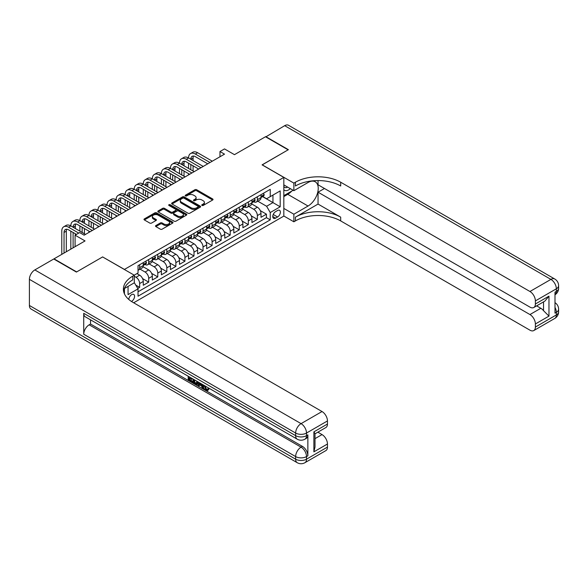 <?xml version="1.0" encoding="UTF-8"?>
<svg xmlns="http://www.w3.org/2000/svg" width="588" height="588" viewBox="0 0 588 588"><rect width="100%" height="100%" fill="white"/><g stroke="black" fill="none" stroke-linecap="round" stroke-linejoin="round"><path stroke-width="0.88" d="M201.978 205.447A0.882 0.507 0 0 0 203.227 205.447L212.672 199.994A1.257 0.728 0 0 0 213.04 199.479A1.257 0.728 0 0 0 212.672 198.972L196.671 189.733A1.257 0.728 0 0 0 194.893 189.733L185.448 195.187A0.882 0.507 0 0 0 185.191 195.547A0.882 0.507 0 0 0 185.448 195.9A0.882 0.507 0 0 0 186.69 195.9L187.917 195.194A4.02 2.323 0 0 1 193.606 195.194L194.937 195.966A4.02 2.323 0 0 1 196.113 197.612A4.02 2.323 0 0 1 194.937 199.251L193.717 199.957A0.882 0.507 0 0 0 193.459 200.317A0.882 0.507 0 0 0 193.717 200.677A0.882 0.507 0 0 0 194.959 200.677L196.179 199.971A4.02 2.323 0 0 1 201.868 199.971L203.205 200.743A4.02 2.323 0 0 1 204.381 202.382A4.02 2.323 0 0 1 203.205 204.021L201.978 204.727A0.882 0.507 0 0 0 201.721 205.087A0.882 0.507 0 0 0 201.978 205.447L201.978 204.727M131.447 301.446A4.101 2.367 120 0 0 131.683 301.321A4.101 2.367 120 0 0 134.358 297.712A4.101 2.367 120 0 0 133.733 294.426A4.101 2.367 120 0 0 131.683 294.625A4.101 2.367 120 0 0 128.787 299.461M155.871 225.549A1.257 0.728 0 0 0 155.504 226.064A1.257 0.728 0 0 0 155.871 226.578L160.362 229.173A1.257 0.728 0 0 0 162.141 229.173L172.629 223.117A1.257 0.728 0 0 0 172.997 222.602A1.257 0.728 0 0 0 172.629 222.088L156.629 212.849A1.257 0.728 0 0 0 154.85 212.849L144.361 218.905A1.257 0.728 0 0 0 143.994 219.42A1.257 0.728 0 0 0 144.361 219.934L149.786 223.065A1.257 0.728 0 0 0 151.557 223.065L156.048 220.471A1.257 0.728 0 0 0 156.415 219.956A1.257 0.728 0 0 0 156.048 219.449L153.358 217.891A3.366 1.94 0 0 1 152.373 216.524A3.366 1.94 0 0 1 154.453 214.73A3.366 1.94 0 0 1 158.113 215.149L168.646 221.228A3.366 1.94 0 0 1 169.631 222.602A3.366 1.94 0 0 1 167.558 224.395A3.366 1.94 0 0 1 163.89 223.977L162.141 222.962A1.257 0.728 0 0 0 160.362 222.962L155.871 225.549L155.871 226.578M102.709 256.985L124.443 269.429L283.82 177.407L262.086 164.861L288.12 149.83L265.482 136.761L234.465 154.666L224.506 148.918L219.978 151.528L224.506 154.144L84.143 235.185L79.615 232.569L75.088 235.185L75.088 246.681M102.709 256.882L76.668 271.913L54.03 258.838L85.047 240.933L75.088 235.185M188.006 213.209A1.257 0.728 0 0 0 189.784 213.209L200.273 207.152A1.257 0.728 0 0 0 200.64 206.645A1.257 0.728 0 0 0 200.273 206.131L184.272 196.892A1.257 0.728 0 0 0 182.493 196.892L172.005 202.948A1.257 0.728 0 0 0 171.637 203.463A1.257 0.728 0 0 0 172.005 203.97L188.006 213.209M169.293 205.638A0.882 0.507 0 0 1 170.182 205.763L186.433 215.142L175.959 221.191A1.257 0.728 0 0 1 174.18 221.191L158.179 211.952L158.179 210.93A1.257 0.728 0 0 0 157.812 211.437A1.257 0.728 0 0 0 158.179 211.952M158.179 210.93L162.67 208.336A1.257 0.728 0 0 1 164.449 208.336L170.939 212.084A1.257 0.728 0 0 0 172.718 212.084L175.694 210.364A1.257 0.728 0 0 0 176.062 209.85A1.257 0.728 0 0 0 175.694 209.335L168.94 205.433A0.882 0.507 0 0 1 168.683 205.08A0.882 0.507 0 0 1 169.226 204.609A0.882 0.507 0 0 1 170.182 204.72L186.447 214.106A1.257 0.728 0 0 1 186.815 214.62A1.257 0.728 0 0 1 186.447 215.134L186.447 214.106M137.776 288.443L139.65 287.363L135.894 285.187M134.307 276.279L136.034 277.271A5.123 2.955 60 0 1 139.65 283.541L143.274 281.454L143.274 285.268L148.705 282.13L142.583 278.594M140.069 269.142L145.089 272.038A5.123 2.955 60 0 1 148.705 278.315L152.329 276.228L152.329 280.042L157.768 276.904L151.638 273.369M149.124 263.916L154.144 266.812A5.123 2.955 60 0 1 157.768 273.089L161.384 270.994L161.384 274.809L166.823 271.678L160.693 268.143M158.179 258.683L163.199 261.587A5.123 2.955 60 0 1 166.823 267.856L170.439 265.769L170.439 269.583L175.878 266.445L169.748 262.909M167.235 253.457L172.255 256.353A5.123 2.955 60 0 1 175.878 262.63L179.494 260.543L179.494 264.357L184.933 261.219L178.803 257.684M176.29 248.232L181.31 251.127A5.123 2.955 60 0 1 184.933 257.404L188.557 255.31L188.557 259.124L193.989 255.993L187.866 252.458M185.345 243.006L190.365 245.902A5.123 2.955 60 0 1 193.989 252.171L197.612 250.084L197.612 253.898L203.044 250.76L196.921 247.225M194.4 237.773L199.42 240.668A5.123 2.955 60 0 1 203.044 246.945L206.667 244.858L206.667 248.673L212.099 245.534L205.976 241.999M203.455 232.547L208.475 235.443A5.123 2.955 60 0 1 212.099 241.719L215.722 239.625L215.722 243.447L221.154 240.308L215.032 236.773M212.511 227.321L217.531 230.217A5.123 2.955 60 0 1 221.154 236.486L224.778 234.399L224.778 238.214L230.209 235.075L224.087 231.54M221.566 222.088L226.586 224.991A5.123 2.955 60 0 1 230.209 231.26L233.833 229.173L233.833 232.988L239.265 229.849L233.142 226.314M230.621 216.862L235.641 219.758A5.123 2.955 60 0 1 239.265 226.035L242.888 223.94L242.888 227.762L248.32 224.623L242.197 221.088M239.676 211.636L244.696 214.532A5.123 2.955 60 0 1 248.32 220.801L251.943 218.714L251.943 222.529L257.375 219.39L257.375 215.576A5.123 2.955 -120 0 0 253.751 209.306L248.731 206.403M251.252 215.855L257.375 219.39M143.274 281.454A5.123 2.955 -120 0 0 139.65 275.177L136.938 273.611M152.329 276.228A5.123 2.955 -120 0 0 148.705 269.951L143.105 266.717M161.384 270.994A5.123 2.955 -120 0 0 157.768 264.725L152.167 261.491M170.439 265.769A5.123 2.955 -120 0 0 166.823 259.492L161.222 256.258M179.494 260.543A5.123 2.955 -120 0 0 175.878 254.266L170.277 251.032M188.557 255.31A5.123 2.955 -120 0 0 184.933 249.04L179.333 245.806M197.612 250.084A5.123 2.955 -120 0 0 193.989 243.807L188.388 240.573M206.667 244.858A5.123 2.955 -120 0 0 203.044 238.581L197.443 235.347M215.722 239.625A5.123 2.955 -120 0 0 212.099 233.355L206.498 230.121M224.778 234.399A5.123 2.955 -120 0 0 221.154 228.122L215.553 224.888M233.833 229.173A5.123 2.955 -120 0 0 230.209 222.896L224.609 219.662M242.888 223.94A5.123 2.955 -120 0 0 239.265 217.67L233.664 214.436M251.943 218.714A5.123 2.955 -120 0 0 248.32 212.437L242.719 209.203M277.573 210.504L275.581 211.658A3.969 2.293 120 0 0 272.986 215.157A3.969 2.293 120 0 0 273.596 218.332A3.969 2.293 120 0 0 275.581 218.141L277.573 216.987A3.969 2.293 120 0 0 280.167 213.488A3.969 2.293 120 0 0 279.557 210.306A3.969 2.293 120 0 0 277.573 210.504M124.443 293.875L124.443 288.51M133.674 302.783L283.82 216.097L283.82 177.407M134.307 282.652L138.026 288.877L138.026 296.198L270.237 219.861L270.237 212.547L266.614 206.27L257.787 201.177M138.026 288.877L128.059 294.625L128.059 286.422M134.218 275.177L138.026 272.979L138.026 265.666L270.237 189.329L270.237 196.649L280.197 190.902L280.197 206.792L270.237 212.547M145.038 264.482L145.089 264.512A5.123 2.955 60 0 0 147.647 264.769L151.27 262.674A5.123 2.955 -120 0 0 152.329 260.33L152.329 257.404M154.093 259.257L154.144 259.286A5.123 2.955 60 0 0 156.702 259.536L160.326 257.448A5.123 2.955 -120 0 0 161.384 255.104L161.384 252.171M163.148 254.031L163.199 254.053A5.123 2.955 60 0 0 165.757 254.31L169.381 252.215A5.123 2.955 -120 0 0 170.439 249.871L170.439 246.945M172.203 248.797L172.255 248.827A5.123 2.955 60 0 0 174.812 249.084L178.436 246.989A5.123 2.955 -120 0 0 179.494 244.645L179.494 241.719M181.258 243.572L181.31 243.601A5.123 2.955 60 0 0 183.868 243.851L187.491 241.764A5.123 2.955 -120 0 0 188.557 239.419L188.557 236.486M190.314 238.346L190.365 238.368A5.123 2.955 60 0 0 192.923 238.625L196.546 236.53A5.123 2.955 -120 0 0 197.612 234.186L197.612 231.26M199.376 233.113L199.42 233.142A5.123 2.955 60 0 0 201.978 233.399L205.602 231.304A5.123 2.955 -120 0 0 206.667 228.96L206.667 226.035M208.431 227.887L208.475 227.916A5.123 2.955 60 0 0 211.041 228.166L214.657 226.079A5.123 2.955 -120 0 0 215.722 223.734L215.722 220.801M217.486 222.661L217.531 222.69A5.123 2.955 60 0 0 220.096 222.94L223.712 220.845A5.123 2.955 -120 0 0 224.778 218.501L224.778 215.576M226.542 217.428L226.586 217.457A5.123 2.955 60 0 0 229.151 217.714L232.767 215.62A5.123 2.955 -120 0 0 233.833 213.275L233.833 210.35M235.597 212.202L235.641 212.231A5.123 2.955 60 0 0 238.206 212.481L241.83 210.394A5.123 2.955 -120 0 0 242.888 208.049L242.888 205.116M244.652 206.976L244.696 207.005A5.123 2.955 60 0 0 247.261 207.255L250.885 205.168A5.123 2.955 -120 0 0 251.943 202.816L251.943 199.891M138.026 291.802L266.43 217.67L266.43 214.164L260.999 217.303L260.999 213.488A5.123 2.955 -120 0 0 257.375 207.211L251.774 203.977M253.707 201.743L253.751 201.772A5.123 2.955 -120 0 0 256.317 202.029A5.123 2.955 -120 0 0 257.375 199.685L257.375 196.752M256.317 202.029L259.94 199.935A5.123 2.955 -120 0 0 260.999 197.59L260.999 194.665M139.65 264.725L139.65 267.65A5.123 2.955 60 0 1 138.592 269.995A5.123 2.955 60 0 1 138.026 270.201M138.592 269.995L142.215 267.9A5.123 2.955 -120 0 0 143.274 265.555L143.274 262.63M148.705 259.492L148.705 262.424A5.123 2.955 60 0 1 147.647 264.769M157.768 254.266L157.768 257.191A5.123 2.955 60 0 1 156.702 259.536M166.823 249.04L166.823 251.965A5.123 2.955 60 0 1 165.757 254.31M175.878 243.807L175.878 246.739A5.123 2.955 60 0 1 174.812 249.084M184.933 238.581L184.933 241.506A5.123 2.955 60 0 1 183.868 243.851M193.989 233.355L193.989 236.28A5.123 2.955 60 0 1 192.923 238.625M203.044 228.122L203.044 231.055A5.123 2.955 60 0 1 201.978 233.399M212.099 222.896L212.099 225.821A5.123 2.955 60 0 1 211.041 228.166M221.154 217.67L221.154 220.596A5.123 2.955 60 0 1 220.096 222.94M230.209 212.437L230.209 215.37A5.123 2.955 60 0 1 229.151 217.714M239.265 207.211L239.265 210.136A5.123 2.955 60 0 1 238.206 212.481M248.32 201.985L248.32 204.911A5.123 2.955 60 0 1 247.261 207.255M248.32 220.801L248.32 224.623M239.265 226.035L239.265 229.849M230.209 231.26L230.209 235.075M221.154 236.486L221.154 240.308M212.099 241.719L212.099 245.534M203.044 246.945L203.044 250.76M193.989 252.171L193.989 255.993M184.933 257.404L184.933 261.219M175.878 262.63L175.878 266.445M166.823 267.856L166.823 271.678M157.768 273.089L157.768 276.904M148.705 278.315L148.705 282.13M139.65 283.541L139.65 287.363M266.614 206.27L272.95 202.61L272.95 195.084L280.197 190.902M262.579 196.62L280.197 206.792M262.762 196.517L266.614 198.744L270.237 196.649M219.978 151.528L219.978 156.761M260.308 210.629L266.43 214.164M266.43 217.67L270.237 219.861M202.331 205.572L203.205 205.072A4.02 2.323 0 0 0 204.381 203.426L204.381 202.382M196.113 197.612L196.113 198.656A4.02 2.323 0 0 1 194.937 200.295L194.069 200.802M212.65 200.008L196.671 190.777A1.257 0.728 0 0 0 194.893 190.777L185.801 196.024M200.251 207.167L184.272 197.936A1.257 0.728 0 0 0 182.493 197.936L172.019 203.985M198.046 206.998A0.882 0.507 0 0 0 198.303 206.645A0.882 0.507 0 0 0 198.046 206.285L184.007 198.171A0.882 0.507 0 0 0 182.758 198.171L181.471 198.92A4.02 2.323 0 0 0 180.296 200.559A4.02 2.323 0 0 0 181.471 202.206L191.071 207.748A4.02 2.323 0 0 0 196.759 207.748L198.046 206.998L198.046 208.049A0.882 0.507 0 0 0 198.303 207.689L198.303 206.645M180.296 200.559L180.296 201.603A4.02 2.323 0 0 0 181.471 203.25L181.471 202.206M198.046 208.049L196.759 208.791A4.02 2.323 0 0 1 191.071 208.791L181.471 203.25M158.201 211.959L162.67 209.379L162.67 208.336M176.062 209.85L176.062 210.894A1.257 0.728 0 0 1 175.694 211.408L172.718 213.128A1.257 0.728 0 0 1 170.939 213.128L164.449 209.379A1.257 0.728 0 0 0 162.67 209.379M177.672 215.972A3.366 1.94 0 0 0 181.332 216.391A3.366 1.94 0 0 0 183.412 214.598A3.366 1.94 0 0 0 182.427 213.224L178.715 211.077A1.257 0.728 0 0 0 176.937 211.077L173.96 212.797A1.257 0.728 0 0 0 173.592 213.312A1.257 0.728 0 0 0 173.96 213.826L177.672 215.972L177.672 217.016A3.366 1.94 0 0 0 181.332 217.435A3.366 1.94 0 0 0 183.412 215.642L183.412 214.598M173.592 213.312L173.592 214.355A1.257 0.728 0 0 0 173.96 214.87L173.96 213.826M177.672 217.016L173.96 214.87M169.631 222.602L169.631 223.646A3.366 1.94 0 0 1 167.558 225.439A3.366 1.94 0 0 1 163.89 225.02L162.141 224.006A1.257 0.728 0 0 0 160.362 224.006L155.886 226.586M152.373 216.524L152.373 217.567A3.366 1.94 0 0 0 153.358 218.942L153.358 217.891M156.033 220.485L153.358 218.942M172.629 222.088L172.629 223.117L156.629 213.9A1.257 0.728 0 0 0 154.85 213.9L144.376 219.941M263.402 193.276L264.166 194.613A3.396 1.962 60 0 1 263.468 196.113L261.748 197.105A3.396 1.962 -120 0 0 262.336 196.326L262.263 196.024M61.777 254.369L61.777 231.157A9.606 5.542 60 0 1 63.761 226.762L66.025 225.454A9.606 5.542 60 0 1 70.832 225.932A9.606 5.542 60 0 1 72.816 221.529L75.08 220.221A9.606 5.542 60 0 1 79.887 220.698A9.606 5.542 60 0 1 81.872 216.303L84.135 214.995A9.606 5.542 60 0 1 88.942 215.473A9.606 5.542 60 0 1 90.927 211.077L93.191 209.769A9.606 5.542 60 0 1 97.998 210.247A9.606 5.542 60 0 1 99.989 205.844L102.253 204.536A9.606 5.542 60 0 1 107.053 205.014A9.606 5.542 60 0 1 109.045 200.618L111.308 199.31A9.606 5.542 60 0 1 116.108 199.788A9.606 5.542 60 0 1 118.1 195.392L120.364 194.084A9.606 5.542 60 0 1 125.163 194.562A9.606 5.542 60 0 1 127.155 190.159L129.419 188.858A9.606 5.542 60 0 1 134.218 189.329A9.606 5.542 60 0 1 136.21 184.933L138.474 183.625A9.606 5.542 60 0 1 143.274 184.103A9.606 5.542 60 0 1 145.265 179.708L147.529 178.399A9.606 5.542 60 0 1 152.329 178.877A9.606 5.542 60 0 1 154.321 174.474L156.584 173.173A9.606 5.542 60 0 1 161.384 173.644A9.606 5.542 60 0 1 163.376 169.248L165.64 167.94A9.606 5.542 60 0 1 170.439 168.418A9.606 5.542 60 0 1 172.431 164.023L174.695 162.714A9.606 5.542 60 0 1 179.494 163.192A9.606 5.542 60 0 1 181.486 158.789L183.75 157.488A9.606 5.542 60 0 1 188.557 157.959A9.606 5.542 60 0 1 190.541 153.564L192.805 152.255A9.606 5.542 60 0 1 197.612 152.733L212.283 161.2M190.541 153.564A9.606 5.542 60 0 1 195.348 154.041L210.019 162.508M261.109 197.267L261.123 197.267A3.396 1.962 -120 0 0 261.748 197.105M261.895 196.069L262.336 196.326L261.248 196.951A3.396 1.962 60 0 1 260.999 197.436M207.748 163.817L195.348 156.651A6.402 3.697 -120 0 0 192.144 156.334A6.402 3.697 -120 0 0 190.821 159.267L193.084 157.959L193.084 160.575M193.481 156.041A6.402 3.697 -120 0 0 193.084 157.959M190.821 164.493L190.821 169.726M193.084 165.801L193.084 171.034M188.557 174.901L188.557 173.644M188.557 168.418L188.557 163.192M283.82 189.74A8.328 4.807 120 0 0 285.724 190.666A8.328 4.807 120 0 0 290.325 188.645M283.82 186.278A5.696 3.293 120 0 0 284.739 187.403A5.696 3.293 120 0 0 285.577 187.66A5.696 3.293 120 0 0 287.635 187.094M293.147 190.269L283.82 195.657M265.754 136.916L284.68 125.678L550.919 279.388A7.681 4.439 120 0 1 554.756 279.006A7.681 7.681 0 0 1 558.6 285.658A7.681 4.439 180 0 1 556.351 288.796L535.389 300.902A7.681 4.439 -120 0 0 529.95 291.494L550.919 279.388A7.681 4.439 60 0 1 556.351 288.796L556.351 291.413L554.991 292.199L554.991 313.11L556.351 312.324L556.351 314.94A7.681 4.439 60 0 1 554.756 318.453L533.794 330.559A7.681 4.439 -120 0 0 535.389 327.046L556.351 314.94A7.681 4.439 0 0 0 558.6 311.802A7.681 7.681 0 0 1 554.756 318.453M265.754 136.607L288.392 149.675L262.174 164.912M283.82 208.417L293.868 214.216L308.046 206.035A14.406 8.32 120 0 0 317.454 193.342A14.406 8.32 120 0 0 315.249 181.795A14.406 8.32 120 0 0 308.046 182.508L293.868 190.688L293.868 183.111L295.411 182.221A32.017 18.485 180 0 1 340.687 182.221L529.95 291.494M293.868 214.216L293.868 221.801L295.411 220.912A32.017 18.485 180 0 1 340.687 220.912L529.95 330.177A7.681 4.439 -120 0 0 533.794 330.559M318.049 204.073L295.411 217.148A32.017 18.485 180 0 1 340.687 217.148L318.049 204.073L318.049 192.202L324.48 188.491M318.049 180.567L318.049 184.779L529.95 307.12A7.681 4.439 -120 0 0 533.794 307.502A7.681 4.439 -120 0 0 535.389 303.989L548.971 296.146L548.971 316.116L543.533 310.685L543.533 301.879M548.971 316.116L535.389 323.959L535.389 327.046M535.389 323.959A7.681 4.439 -120 0 0 529.95 314.551L540.82 308.274A7.681 4.439 60 0 1 543.533 310.685M318.049 192.202L529.95 314.551M284.68 125.678A7.681 4.439 -60 0 1 288.524 125.295L554.756 279.006M283.82 184.889L293.868 190.688M262.174 164.809L293.868 183.111M283.82 215.994L293.868 221.801M535.389 300.902L535.389 303.989M536.638 305.863L540.82 308.274M295.411 182.221L295.411 185.984A32.017 18.485 180 0 1 340.687 185.984L340.687 182.221M533.794 307.502L544.907 301.085L548.971 296.146M291.751 191.078A14.406 8.32 -60 0 1 287.76 194.327L283.82 196.598M204.874 385.824L206.55 389.337L207.182 389.557M204.22 385.478L205.829 389.756L206.888 389.881L208.079 388.646L208.843 389.293L207.483 390.726L205.896 390.52C204.227 389.388 203.389 387.815 203.382 385.801L203.441 385.03M199.788 384.978L198.715 386.287L197.899 385.816L199.273 382.619M202.72 384.611L203.801 388.389L203.081 388.808L202.265 388.337L201.647 386.051L199.332 384.714L198.715 386.287M189.689 378.18L189.689 379.517L192.886 381.369L192.886 382.09L192.166 382.509L188.197 380.215L188.197 376.224M192.541 378.738L191.82 379.414L188.961 377.761L188.961 379.936L189.689 379.517M83.731 313.316L295.639 435.657A7.681 4.439 120 0 0 297.227 439.177L85.326 316.836A7.681 4.439 -60 0 1 83.731 313.316L83.731 334.234A7.681 4.439 -60 0 1 89.17 324.819L90.523 324.039L302.43 446.38A7.681 4.439 60 0 1 307.862 455.788L307.862 434.877A7.681 4.439 60 0 1 306.267 438.391L304.915 439.177A7.681 4.439 -120 0 0 306.502 435.657L307.862 434.877M90.523 324.039L90.523 319.835M198.391 382.112L197.641 384.17L196.914 384.589L195.157 384.236L193.209 383.111L193.209 379.12M76.396 272.068L102.613 256.934L134.307 275.228L132.77 276.117A32.017 18.485 -0 0 0 123.392 289.193A32.017 18.485 -0 0 0 132.77 302.261L322.033 411.534A7.681 4.439 60 0 1 327.465 420.942L306.502 433.047L306.502 435.657A7.681 4.439 -0 0 1 295.639 435.657L295.639 433.047L29.4 279.337A7.681 4.439 -60 0 1 34.832 269.921L53.758 258.999L76.396 272.068M134.307 275.228L134.307 282.813L124.296 288.59M313.882 431.871L315.006 433.569L315.006 447.005L313.882 451.841L313.882 431.871L327.465 424.029L327.465 420.942M327.465 424.029A7.681 4.439 60 0 1 325.877 427.542L315.006 433.819M29.4 305.473L295.639 459.184A7.681 4.439 120 0 0 297.227 462.705L30.995 308.994A7.681 4.439 -60 0 1 29.4 305.473L29.4 279.337M317.858 432.173L322.033 434.591A7.681 4.439 60 0 1 327.465 443.999L313.882 451.841M307.862 455.788L306.502 456.575L306.502 459.184L327.465 447.086L327.465 443.999M327.465 447.086A7.681 4.439 60 0 1 325.877 450.599L304.915 462.705A7.681 4.439 -120 0 0 306.502 459.184A7.681 4.439 -0 0 1 295.639 459.184L295.639 456.575L83.731 334.234M132.77 276.117L132.77 279.881A32.017 18.485 -0 0 0 123.561 291.075M188.961 379.936L192.166 381.781L192.886 381.369M192.166 381.781L192.166 382.509M188.961 376.673L192.136 378.503M191.82 378.687L191.82 379.414M197.612 381.663L196.914 384.589M193.974 379.561L193.974 382.832L196.377 383.773L196.848 381.222M197.671 382.516L198.376 382.104M194.701 379.98L194.701 382.413L197.105 383.354M193.974 382.832L194.701 382.413M195.098 383.479L195.819 383.06M201.706 384.03L203.081 388.808M199.986 383.038L199.56 384.126L201.419 385.199L200.993 383.611M200.449 383.303L200.287 383.707L201.147 384.207M199.56 384.126L200.287 383.707M205.829 389.756L206.55 389.337M204.146 386.235L204.844 385.838M207.351 389.058L208.115 389.712L208.843 389.293M208.115 389.712L207.483 390.726M254.339 198.509L255.111 199.839A3.396 1.962 60 0 1 254.413 201.339L252.686 202.331A3.396 1.962 -120 0 0 253.281 201.552L253.207 201.25M181.486 158.789A9.606 5.542 60 0 1 186.293 159.267L188.557 157.959L203.22 166.433M186.293 159.267L200.956 167.734M252.054 202.493L252.068 202.493A3.396 1.962 -120 0 0 252.686 202.331M252.84 201.302L253.281 201.552L252.193 202.176A3.396 1.962 60 0 1 251.943 202.662M198.693 169.043L186.293 161.884A6.402 3.697 -120 0 0 183.088 161.568A6.402 3.697 -120 0 0 181.758 164.493L184.022 163.192L184.022 165.801M184.426 161.266A6.402 3.697 -120 0 0 184.022 163.192M181.758 169.726L181.758 174.952M184.022 171.034L184.022 176.26M179.494 180.126L179.494 178.877M179.494 173.644L179.494 168.418M245.284 203.735L246.056 205.065A3.396 1.962 60 0 1 245.35 206.572L243.63 207.564A3.396 1.962 -120 0 0 244.226 206.778L244.152 206.476M172.431 164.023A9.606 5.542 60 0 1 177.231 164.493L179.494 163.192L194.165 171.659M177.231 164.493L191.901 172.968M242.998 207.718L243.013 207.718A3.396 1.962 -120 0 0 243.63 207.564M243.785 206.528L244.226 206.778L243.138 207.41A3.396 1.962 60 0 1 242.888 207.887M189.637 174.276L177.231 167.11A6.402 3.697 -120 0 0 174.033 166.794A6.402 3.697 -120 0 0 172.703 169.726L174.967 168.418L174.967 171.034M175.371 166.5A6.402 3.697 -120 0 0 174.967 168.418M172.703 174.952L172.703 180.178M174.967 176.26L174.967 181.486M170.439 185.36L170.439 184.103M170.439 178.877L170.439 173.644M236.229 208.96L237.001 210.298A3.396 1.962 60 0 1 236.295 211.798L234.575 212.79A3.396 1.962 -120 0 0 235.171 212.011L235.097 211.709M163.376 169.248A9.606 5.542 60 0 1 168.175 169.726L170.439 168.418L185.11 176.885M168.175 169.726L182.846 178.193M233.943 212.952L233.958 212.952A3.396 1.962 -120 0 0 234.575 212.79M234.73 211.754L235.171 212.011L234.083 212.636A3.396 1.962 60 0 1 233.833 213.121M180.582 179.502L168.175 172.335A6.402 3.697 -120 0 0 164.978 172.019A6.402 3.697 -120 0 0 163.648 174.952L165.912 173.644L165.912 176.26M166.316 171.725A6.402 3.697 -120 0 0 165.912 173.644M163.648 180.178L163.648 185.411M165.912 181.486L165.912 186.719M161.384 190.585L161.384 189.329M161.384 184.103L161.384 178.877M227.174 214.194L227.946 215.524A3.396 1.962 60 0 1 227.24 217.023L225.52 218.016A3.396 1.962 -120 0 0 226.115 217.237L226.042 216.935M154.321 174.474A9.606 5.542 60 0 1 159.12 174.952L161.384 173.644L176.055 182.118M159.12 174.952L173.791 183.419M224.888 218.177L224.903 218.177A3.396 1.962 -120 0 0 225.52 218.016M225.674 216.987L226.115 217.237L225.028 217.861A3.396 1.962 60 0 1 224.778 218.346M171.527 184.728L159.12 177.569A6.402 3.697 -120 0 0 155.923 177.253A6.402 3.697 -120 0 0 154.593 180.178L156.856 178.877L156.856 181.486M157.261 176.951A6.402 3.697 -120 0 0 156.856 178.877M154.593 185.411L154.593 190.637M156.856 186.719L156.856 191.945M152.329 195.811L152.329 194.562M152.329 189.329L152.329 184.103M218.119 219.42L218.89 220.75A3.396 1.962 60 0 1 218.185 222.257L216.465 223.249A3.396 1.962 -120 0 0 217.06 222.462L216.987 222.161M145.265 179.708A9.606 5.542 60 0 1 150.065 180.178L152.329 178.877L166.999 187.344M150.065 180.178L164.736 188.652M215.833 223.403L215.847 223.403A3.396 1.962 -120 0 0 216.465 223.249M216.619 222.213L217.06 222.462L215.972 223.095A3.396 1.962 60 0 1 215.722 223.572M162.472 189.961L150.065 182.794A6.402 3.697 -120 0 0 146.868 182.478A6.402 3.697 -120 0 0 145.537 185.411L147.801 184.103L147.801 186.719M148.205 182.184A6.402 3.697 -120 0 0 147.801 184.103M145.537 190.637L145.537 195.863M147.801 191.945L147.801 197.171M143.274 201.045L143.274 199.788M143.274 194.562L143.274 189.329M209.063 224.645L209.835 225.983A3.396 1.962 60 0 1 209.13 227.482L207.41 228.475A3.396 1.962 -120 0 0 208.005 227.696L207.931 227.394M136.21 184.933A9.606 5.542 60 0 1 141.01 185.411L143.274 184.103L157.944 192.57M141.01 185.411L155.68 193.878M206.778 228.636L206.792 228.636A3.396 1.962 -120 0 0 207.41 228.475M207.564 227.438L208.005 227.696L206.917 228.32A3.396 1.962 60 0 1 206.667 228.805M153.417 195.187L141.01 188.02A6.402 3.697 -120 0 0 137.812 187.704A6.402 3.697 -120 0 0 136.482 190.637L138.746 189.329L138.746 191.945M139.15 187.41A6.402 3.697 -120 0 0 138.746 189.329M136.482 195.863L136.482 201.096M138.746 197.171L138.746 202.404M134.218 206.27L134.218 205.014M134.218 199.788L134.218 194.562M200.008 229.879L200.78 231.209A3.396 1.962 60 0 1 200.074 232.708L198.354 233.701A3.396 1.962 -120 0 0 198.942 232.921L198.876 232.62M127.155 190.159A9.606 5.542 60 0 1 131.955 190.637L134.218 189.329L148.889 197.803M131.955 190.637L146.625 199.104M197.722 233.862L197.737 233.862A3.396 1.962 -120 0 0 198.354 233.701M198.509 232.672L198.942 232.921L197.862 233.546A3.396 1.962 60 0 1 197.612 234.031M144.361 200.412L131.955 193.254A6.402 3.697 -120 0 0 128.757 192.938A6.402 3.697 -120 0 0 127.427 195.863L129.691 194.562L129.691 197.171M130.095 192.636A6.402 3.697 -120 0 0 129.691 194.562M127.427 201.096L127.427 206.322M129.691 202.404L129.691 207.63M125.163 211.496L125.163 210.247M125.163 205.014L125.163 199.788M190.953 235.104L191.725 236.435A3.396 1.962 60 0 1 191.019 237.942L189.299 238.934A3.396 1.962 -120 0 0 189.887 238.147L189.821 237.846M118.1 195.392A9.606 5.542 60 0 1 122.899 195.863L125.163 194.562L139.834 203.029M122.899 195.863L137.57 204.337M188.667 239.088L188.682 239.088A3.396 1.962 -120 0 0 189.299 238.934M189.454 237.897L189.887 238.147L188.807 238.779A3.396 1.962 60 0 1 188.557 239.257M135.306 205.646L122.899 198.479A6.402 3.697 -120 0 0 119.695 198.163A6.402 3.697 -120 0 0 118.372 201.096L120.636 199.788L120.636 202.404M121.04 197.869A6.402 3.697 -120 0 0 120.636 199.788M118.372 206.322L118.372 211.548M120.636 207.63L120.636 212.856M116.108 216.729L116.108 215.473M116.108 210.247L116.108 205.014M181.898 240.33L182.67 241.668A3.396 1.962 60 0 1 181.964 243.167L180.244 244.16A3.396 1.962 -120 0 0 180.832 243.381L180.766 243.079M109.045 200.618A9.606 5.542 60 0 1 113.844 201.096L116.108 199.788L130.779 208.255M113.844 201.096L128.515 209.563M179.612 244.321L179.627 244.321A3.396 1.962 -120 0 0 180.244 244.16M180.398 243.123L180.832 243.381L179.752 244.005A3.396 1.962 60 0 1 179.494 244.49M126.251 210.871L113.844 203.705A6.402 3.697 -120 0 0 110.64 203.389A6.402 3.697 -120 0 0 109.317 206.322L111.58 205.014L111.58 207.63M111.985 203.095A6.402 3.697 -120 0 0 111.58 205.014M109.317 211.548L109.317 216.781M111.58 212.856L111.58 218.089M107.053 221.955L107.053 220.698M107.053 215.473L107.053 210.247M172.843 245.564L173.614 246.894A3.396 1.962 60 0 1 172.909 248.393L171.189 249.386A3.396 1.962 -120 0 0 171.777 248.606L171.711 248.305M99.989 205.844A9.606 5.542 60 0 1 104.789 206.322L107.053 205.014L121.723 213.488M104.789 206.322L119.46 214.789M170.557 249.547L170.571 249.547A3.396 1.962 -120 0 0 171.189 249.386M171.343 248.356L171.777 248.606L170.689 249.231A3.396 1.962 60 0 1 170.439 249.716M117.196 216.097L104.789 208.938A6.402 3.697 -120 0 0 101.584 208.622A6.402 3.697 -120 0 0 100.261 211.548L102.525 210.247L102.525 212.856M102.922 208.321A6.402 3.697 -120 0 0 102.525 210.247M100.261 216.781L100.261 222.007M102.525 218.089L102.525 223.315M97.998 227.181L97.998 225.932M97.998 220.698L97.998 215.473M163.787 250.789L164.552 252.12A3.396 1.962 60 0 1 163.854 253.626L162.134 254.619A3.396 1.962 -120 0 0 162.722 253.832L162.656 253.531M90.927 211.077A9.606 5.542 60 0 1 95.734 211.548L97.998 210.247L112.668 218.714M95.734 211.548L110.404 220.022M161.502 254.773L161.516 254.773A3.396 1.962 -120 0 0 162.134 254.619M162.288 253.582L162.722 253.832L161.634 254.464A3.396 1.962 60 0 1 161.384 254.942M108.141 221.331L95.734 214.164A6.402 3.697 -120 0 0 92.529 213.848A6.402 3.697 -120 0 0 91.206 216.781L93.47 215.473L93.47 218.089M93.867 213.554A6.402 3.697 -120 0 0 93.47 215.473M91.206 222.007L91.206 227.233M93.47 223.315L93.47 228.541M88.942 232.414L88.942 231.157M88.942 225.932L88.942 220.698M154.732 256.015L155.497 257.353A3.396 1.962 60 0 1 154.798 258.852L153.078 259.845A3.396 1.962 -120 0 0 153.666 259.065L153.593 258.764M81.872 216.303A9.606 5.542 60 0 1 86.679 216.781L88.942 215.473L103.613 223.94M86.679 216.781L101.349 225.248M152.446 260.006L152.461 260.006A3.396 1.962 -120 0 0 153.078 259.845M153.233 258.808L153.666 259.065L152.579 259.69A3.396 1.962 60 0 1 152.329 260.175M99.085 226.556L86.679 219.39A6.402 3.697 -120 0 0 83.474 219.074A6.402 3.697 -120 0 0 82.151 222.007L84.415 220.698L84.415 223.315M84.812 218.78A6.402 3.697 -120 0 0 84.415 220.698M82.151 227.233L82.151 232.466M84.415 228.541L84.415 233.774M79.887 231.157L79.887 225.932M145.677 261.248L146.441 262.579A3.396 1.962 60 0 1 145.743 264.078L144.023 265.07A3.396 1.962 -120 0 0 144.611 264.291L144.538 263.99M72.816 221.529A9.606 5.542 60 0 1 77.623 222.007L79.887 220.698L94.558 229.173M77.623 222.007L92.294 230.474M143.391 265.232L143.398 265.232A3.396 1.962 -120 0 0 144.023 265.07M144.17 264.041L144.611 264.291L143.523 264.916A3.396 1.962 60 0 1 143.274 265.401M90.03 231.782L77.623 224.623A6.402 3.697 -120 0 0 74.419 224.307A6.402 3.697 -120 0 0 73.096 227.233L75.36 225.932L75.36 228.541M75.756 224.006A6.402 3.697 -120 0 0 75.36 225.932M73.096 232.466L73.096 247.835M75.36 233.774L75.36 235.024M70.832 249.143L70.832 231.157M63.761 226.762A9.606 5.542 60 0 1 68.568 227.233L70.832 225.932L85.503 234.399M68.568 227.233L78.711 233.091M76.447 234.399L68.568 229.849A6.402 3.697 -120 0 0 65.364 229.533A6.402 3.697 -120 0 0 64.041 232.466L64.041 253.06M66.701 229.239A6.402 3.697 -120 0 0 66.304 231.157L66.304 251.752M136.034 277.271L139.65 275.177M145.089 272.038L148.705 269.951M154.144 266.812L157.768 264.725M163.199 261.587L166.823 259.492M172.255 256.353L175.878 254.266M181.31 251.127L184.933 249.04M190.365 245.902L193.989 243.807M199.42 240.668L203.044 238.581M208.475 235.443L212.099 233.355M217.531 230.217L221.154 228.122M226.586 224.991L230.209 222.896M235.641 219.758L239.265 217.67M244.696 214.532L248.32 212.437M253.751 209.306L257.375 207.211M257.375 199.685L260.999 197.59M139.65 267.65L143.274 265.555M148.705 262.424L152.329 260.33M157.768 257.191L161.384 255.104M166.823 251.965L170.439 249.871M175.878 246.739L179.494 244.645M184.933 241.506L188.557 239.419M193.989 236.28L197.612 234.186M203.044 231.055L206.667 228.96M212.099 225.821L215.722 223.734M221.154 220.596L224.778 218.501M230.209 215.37L233.833 213.275M239.265 210.136L242.888 208.049M248.32 204.911L251.943 202.816M257.375 215.576L260.999 213.488M273.229 214.48L277.573 216.987M272.773 216.516L275.581 218.141M203.205 205.072L203.205 204.021M193.717 200.677L193.717 199.957M194.937 200.295L194.937 199.251M185.448 195.9L185.448 195.187M194.893 190.777L194.893 189.733M196.671 190.777L196.671 189.733M212.672 199.994L212.672 198.972M172.005 203.97L172.005 202.948M182.493 197.936L182.493 196.892M184.272 197.936L184.272 196.892M200.273 207.152L200.273 206.131M191.071 208.791L191.071 207.748M196.759 208.791L196.759 207.748M164.449 209.379L164.449 208.336M170.939 213.128L170.939 212.084M172.718 213.128L172.718 212.084M175.694 211.408L175.694 210.364M170.182 205.763L170.182 204.72M160.362 224.006L160.362 222.962M162.141 224.006L162.141 222.962M163.89 225.02L163.89 223.977M156.048 220.471L156.048 219.449M144.361 219.934L144.361 218.905M154.85 213.9L154.85 212.849M156.629 213.9L156.629 212.849M264.144 194.569L260.999 196.392M197.612 152.733L195.348 154.041M295.411 217.148L295.411 220.912M340.687 217.148L340.687 220.912M554.991 307.392A7.681 4.439 60 0 1 556.351 312.324A7.681 4.439 180 0 0 558.6 309.185A7.681 7.681 0 0 0 554.991 302.673M556.351 291.413A7.681 4.439 60 0 1 554.991 294.779A7.681 7.681 0 0 0 558.6 288.274A7.681 4.439 0 0 1 556.351 291.413M287.76 194.327L308.046 206.035M34.832 269.921L301.071 423.632L322.033 411.534M89.17 324.819L301.071 447.159L302.43 446.38M315.006 438.641L322.033 434.591M301.071 423.632A7.681 4.439 120 0 0 295.639 433.047A7.681 4.439 180 0 0 306.502 433.047A7.681 4.439 -120 0 0 301.071 423.632M301.071 447.159A7.681 4.439 120 0 0 295.639 456.575A7.681 4.439 180 0 0 306.502 456.575A7.681 4.439 -120 0 0 301.071 447.159M255.089 199.802L251.943 201.618M246.034 205.028L242.888 206.844M236.979 210.254L233.833 212.077M227.924 215.487L224.778 217.303M218.868 220.713L215.722 222.529M209.813 225.939L206.667 227.754M200.758 231.172L197.612 232.988M191.703 236.398L188.557 238.214M182.648 241.624L179.494 243.439M173.592 246.857L170.439 248.673M164.53 252.083L161.384 253.898M155.475 257.309L152.329 259.124M146.419 262.542L143.274 264.357M66.304 231.157L64.041 232.466M558.6 309.185L558.6 311.802M558.6 285.658L558.6 288.274M297.227 439.177A7.681 7.681 0 0 0 304.915 439.177M297.227 462.705A7.681 7.681 0 0 0 304.915 462.705"/></g></svg>

